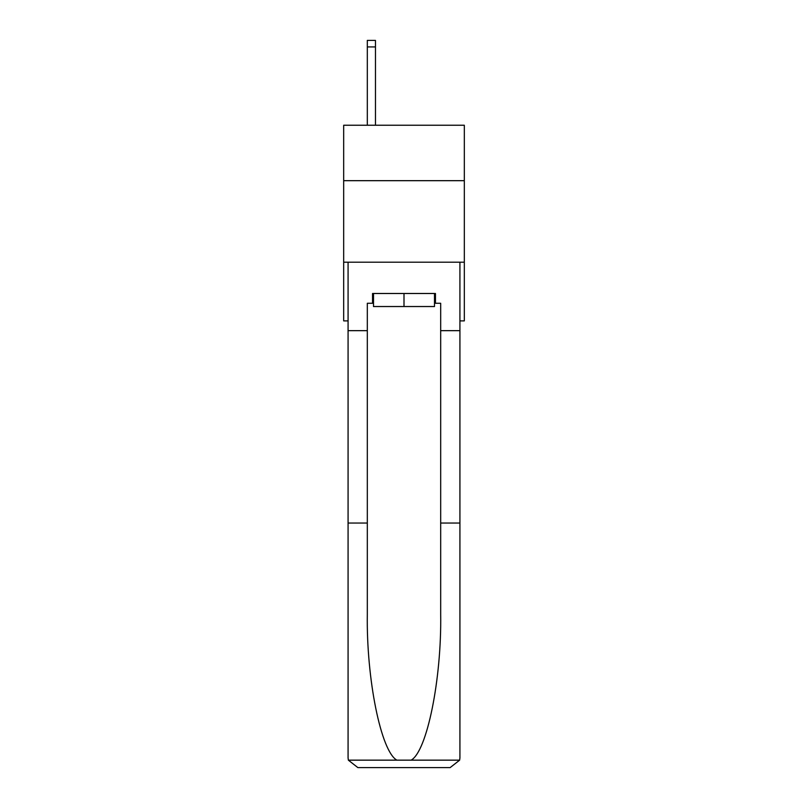 <?xml version="1.0" encoding="UTF-8"?>
<svg xmlns="http://www.w3.org/2000/svg" width="808" height="808" viewBox="0 0 808 808"><rect width="100%" height="100%" fill="white"/><g stroke="black" fill="none" stroke-linecap="round" stroke-linejoin="round"><path stroke-width="1.21" d="M464.327 180.679L464.327 125.24L343.673 125.24L343.673 180.679L464.327 180.679L464.327 320.887L459.924 320.887M464.327 262.196L343.673 262.196L343.673 180.679M343.673 262.196L343.673 320.887L348.076 320.887M434.492 293.496L434.492 306.535L373.508 306.535L373.508 293.496M404 293.496L404 306.535M372.538 303.273L367.317 303.273L367.317 523.049L348.076 523.049L348.076 757.813L348.359 760.156L357.863 767.6L450.137 767.6L459.641 760.156L459.924 757.813L459.924 523.049L440.683 523.049L440.683 303.273L435.462 303.273L435.462 293.496L372.538 293.496L372.538 303.273L373.508 303.273M425.361 767.6L450.137 767.6L425.361 767.6M367.317 523.049L367.317 614.262C366.307 679.053 381.022 751.642 396.9 760.156L411.1 760.156C426.978 751.642 441.693 679.053 440.683 614.262L440.683 523.049M348.076 757.813L348.076 262.196L459.924 262.196L459.924 330.664L440.683 330.664M367.317 330.664L348.076 330.664M459.924 523.049L459.924 330.664M434.492 303.273L435.462 303.273M375.468 125.24L375.468 46.925L367.317 46.925L367.317 40.4L375.468 40.4L375.468 46.925M367.317 125.24L367.317 46.925M348.359 760.156L396.9 760.156M411.1 760.156L459.641 760.156"/></g></svg>
